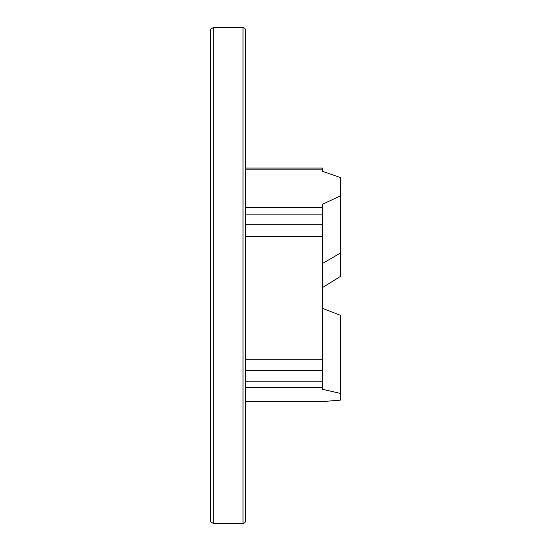 <?xml version="1.0" encoding="UTF-8"?>
<svg xmlns="http://www.w3.org/2000/svg" width="551" height="551" viewBox="0 0 551 551"><rect width="100%" height="100%" fill="white"/><g stroke="black" fill="none" stroke-linecap="round" stroke-linejoin="round"><path stroke-width="0.83" d="M245.691 387.58L322.493 387.58L322.493 204.276L340.394 195.901L340.394 177.553L322.493 171.306L322.493 168.069L245.691 168.069M322.493 287.588L340.394 276.464L340.394 253.067L322.493 263.495M322.493 308.381L340.394 315.317L340.394 400.122L322.493 401.589L245.691 401.583L322.493 401.589M322.493 387.58L322.493 389.281L340.394 393.407M340.394 195.901L340.394 253.067M245.691 214.897L322.493 214.897M245.691 207.458L322.493 207.458M245.691 359.252L322.493 359.252M245.691 236.599L322.493 236.599M245.691 169.198L322.493 169.198M245.691 370.417L322.493 370.417M245.691 381.216L322.493 381.216M245.691 224.25L322.493 224.25M213.292 523.45L243.005 523.45L243.005 27.55L213.292 27.55C210.813 29.024 209.917 29.919 210.606 30.236L210.606 520.764C209.917 521.081 210.813 521.976 213.292 523.45L213.292 27.55M245.691 520.674L245.691 30.326M210.606 520.674L210.606 30.326M243.005 523.45L244.892 522.679L245.691 520.764L245.691 30.236L244.892 28.321L243.005 27.55"/></g></svg>
